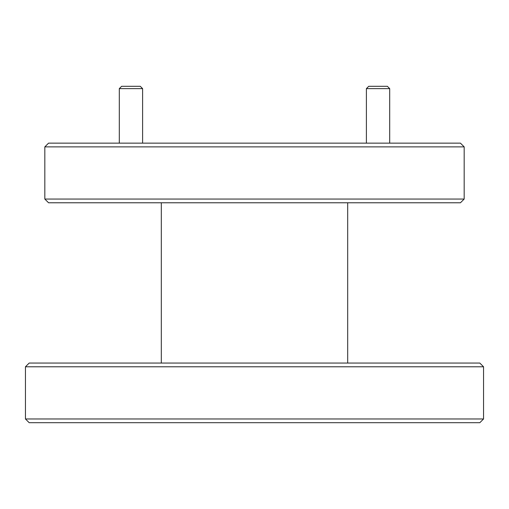 <?xml version="1.0" encoding="UTF-8"?>
<svg xmlns="http://www.w3.org/2000/svg" width="509" height="509" viewBox="0 0 509 509"><rect width="100%" height="100%" fill="white"/><g stroke="black" fill="none" stroke-linecap="round" stroke-linejoin="round"><path stroke-width="0.76" d="M121.645 86.301L140.268 86.301L142.603 88.63L119.303 88.63L119.303 143.144M366.397 88.63L368.732 86.301L387.368 86.301L389.697 88.63L366.397 88.63L366.397 143.144M479.822 422.699L29.178 422.699L25.45 418.971L483.55 418.971L479.822 422.699M25.45 366.785L29.178 363.063L479.822 363.063L483.55 366.785L25.45 366.785L25.45 418.971M464.17 199.057L460.441 202.779L48.559 202.779L44.83 199.057L464.17 199.057L464.17 146.872L44.83 146.872L44.83 199.057M44.83 146.872L48.559 143.144L460.441 143.144L464.17 146.872M142.603 88.63L142.603 143.144M121.632 86.301L119.303 88.63M389.697 88.63L389.697 143.144M483.55 366.785L483.55 418.971M347.685 202.779L347.685 363.063M161.315 202.779L161.315 363.063"/></g></svg>
